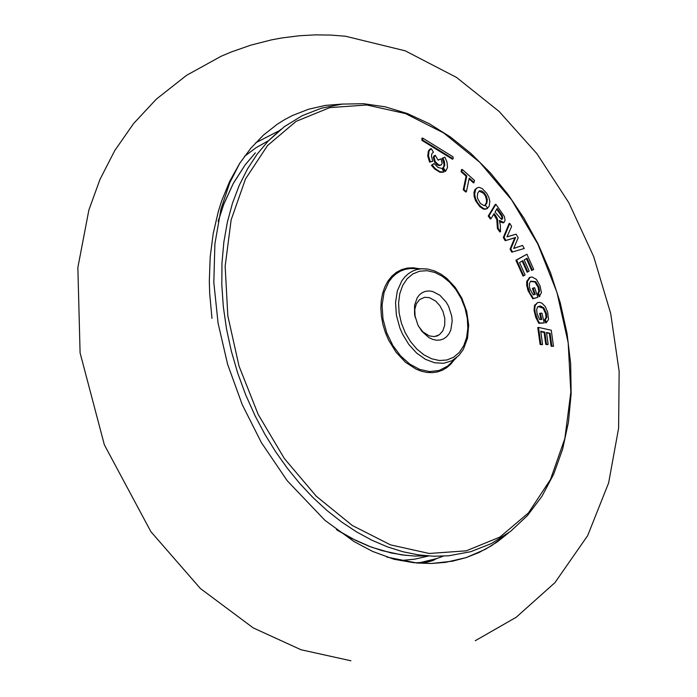 <?xml version="1.0" encoding="UTF-8"?>
<svg xmlns="http://www.w3.org/2000/svg" width="697" height="697" viewBox="0 0 697 697"><rect width="100%" height="100%" fill="white"/><g stroke="black" fill="none" stroke-linecap="round" stroke-linejoin="round"><path stroke-width="1.05" d="M211.975 318.39L209.675 293.341L209.318 280.987L210.206 256.784L213.221 233.512L218.327 211.444L221.637 200.954L229.749 181.194L239.742 163.281L229.757 182.762L220.949 209.109L214.894 243.941L213.822 282.538L218.083 323.19L227.631 364.348L242.225 404.608L261.392 442.63L287.269 480.782L324.941 520.328L353.945 541.499L372.459 551.362L393.918 559.238L413.408 562.662L431.399 563.498L445.618 562.348L466.127 557.609L479.109 552.46L491.446 545.768L508.514 532.935L497.336 541.857L485.365 549.306L466.127 557.609L452.58 561.172L431.399 563.498L416.867 563.01L386.783 557.06L415.726 562.784L427.322 562.087L432.863 560.588L436.531 558.611L419.385 562.819M239.742 163.281L250.859 148.182L263.431 135.105L277.345 124.179L284.751 119.562L292.435 115.528L308.544 109.237L325.49 105.386L343.098 104.01L325.49 105.386L308.544 109.237L292.435 115.528L284.751 119.562L277.345 124.179L263.431 135.105L250.859 148.182L239.742 163.272M477.602 187.58L474.979 189.497L473.977 192.45L474.134 196.38L475.607 200.823L479.797 206.643L483.065 208.917L484.607 209.3L486.924 208.751L489.189 206.251L489.843 201.276L488.797 197.251L486.68 193.243L482.211 188.591L479.231 187.354L477.645 187.563L475.746 189.279L474.666 194.297L475.502 198.427L477.541 202.679L480.625 206.425L483.779 208.586L485.278 208.943L487.578 208.386M493.703 214.275L496.795 219.633L497.414 228.581L499.88 232.005L500.481 231.587L500.35 225.244L499.348 220.409L503.966 222.535L505.081 220.191L504.375 216.471L495.933 204.317L488.98 215.826L491.036 218.623L494.103 213.596L495.916 215.974L497.553 219.381L498.155 228.311L500.481 231.587M499.854 221.907L503.304 222.883L503.957 222.535M495.933 204.317L495.201 204.465L488.222 216.07L490.4 218.989L491.036 218.623M422.678 138.712L421.894 138.25L421.92 140.385L452.44 159.212L453.085 158.829L453.059 156.834L422.67 138.084L422.696 140.088L453.085 158.829M435.242 155.3L433.926 155.901L433.29 157.444L434.527 161.948L437.124 164.806L439.023 165.616L441.218 164.98L442.133 163.42L441.009 158.855L438.125 160.205L435.242 155.3L434.057 157.278L435.294 161.695L438.805 165.015L441.218 164.98M441.009 158.855L438.047 160.066M431.269 148.635L429.875 149.202L428.35 151.075L427.749 156.023L429.596 162.14L432.732 161.286L431.417 155.91L431.974 153.532L433.395 152.19L431.269 148.635L429.082 150.857L428.489 155.814L430.31 161.774L432.732 161.286M434.048 163.534L431.417 165.25L434.606 168.962L439.964 172.272L443.789 172.168L442.064 168.474L438.047 167.463L434.048 163.534L432.21 165.015L435.337 168.674L439.772 171.628L443.789 172.168M442.125 158.28L442.883 158.08L444.381 161.434L444.747 165.346L443.449 167.916L445.679 171.174L447.509 167.524L446.977 161.939L444.895 157.147L442.125 158.28L444.024 164.1L443.85 166.234L442.691 168.134L445.008 171.54L445.566 170.992M513.724 248.385L522.558 245.431L513.68 248.472L518.185 237.738L516.128 234.175L506.989 236.771M516.128 234.175L506.937 236.884L511.615 226.481L509.812 223.441L509.08 223.58L503.321 237.511L505.186 240.683L514.743 237.851L510.056 249.125L511.798 252.183L524.266 248.472L522.558 245.431M469.09 178.894L473.524 182.936L474.57 180.514L462.277 169.458L461.841 171.506L466.816 175.94L463.984 189.523L466.406 191.701L469.238 178.11L474.143 182.562M462.137 170.164L461.519 169.615L461.1 171.767L466.084 176.193L463.252 189.793L465.788 192.067L466.406 191.701M443.109 160.258L444.337 161.277M485.434 205.258L487.578 208.176M497.022 221.977L497.963 223.449M497.414 228.581L498.155 228.311M496.229 217.917L496.978 217.621M448.554 306.244L451.717 316.002L452.187 320.96L450.82 330.021L449.025 333.75L446.585 336.738L443.606 338.864L440.19 340.04L436.496 340.214L432.663 339.378L428.855 337.566L421.912 331.371L417.86 324.959L414.576 314.486L414.558 305.277L417.294 297.593L419.585 294.692L422.382 292.566L425.588 291.302L429.073 290.945L432.715 291.512L439.912 295.275L446.115 302.036L448.554 306.244M418.601 326.405L422.992 331.938L429.256 335.902L434.397 336.607L439.38 334.76L442.848 330.787L444.73 325.124L444.799 318.459L443.039 311.611L439.885 305.713L435.764 301.139L429.387 297.636L424.595 297.305L419.594 299.562L416.405 303.735L414.776 309.442L415.151 317.44M526.801 281.083L527.333 282.503M534.791 304.842L535.096 305.887M421.894 138.25L422.67 138.084M421.92 140.385L422.696 140.088M429.596 162.14L430.31 161.774M431.417 165.25L432.21 165.015M444.895 157.147L442.883 158.08M445.008 171.54L445.679 171.174M484.267 192.93L486.401 196.188L487.334 199.586L486.82 203.297L484.938 205.519L484.119 205.641L480.338 203.428L477.593 198.436L477.245 196.397L477.811 192.938L479.458 190.83L481.801 190.952L484.267 192.93L483.535 193.252L485.53 196.24L486.593 200.518L486.227 203.062L484.737 205.388M479.048 191.1L483.535 193.252M511.798 252.183L524.266 248.472M510.056 249.125L510.805 248.89L512.478 251.826M514.743 237.851L515.614 237.416L510.805 248.89M514.238 238.043L515.614 237.416M505.186 240.683L514.909 237.686M503.321 237.511L504.07 237.268L505.865 240.326M509.812 223.441L504.07 237.268M507.538 236.571L508.279 236.388M461.519 169.615L462.277 169.458M466.084 176.193L466.816 175.94M461.1 171.767L461.841 171.506M463.252 189.793L463.984 189.523M526.383 258.622L531.689 270.523L533.702 269.39L526.906 254.222L516.66 260.051L523.7 275.768L525.094 274.984L519.535 262.525L522.811 260.669L527.803 271.856L529.189 271.072L524.188 259.885L527.045 258.247L532.36 270.166M526.906 254.222L515.902 260.26L523.02 276.134L523.7 275.768M522.149 261.044L527.141 272.213L527.803 271.856M546.587 333.009L550.081 333.314L551.824 345.93L553.496 346.296L551.257 330.23L538.511 327.416L537.77 327.581L540.105 344.396L541.909 344.78L541.839 344.257M540.802 331.737L544.104 332.452L545.742 344.309L547.511 344.701L548.147 344.327L546.509 332.478L550.081 333.314M549.384 333.645L551.118 346.261L553.496 346.296M538.006 306.523L543.111 308.196L545.699 313.807L546.004 317.658L544.584 319.784L545.751 322.929L546.143 322.72M537.553 302.594L534.468 305.695L534.068 310.409L535.688 317.187L538.842 323.338L544.226 322.955L541.97 313.188L540.323 313.206L541.787 319.505L539.626 319.522L537.03 313.563L536.655 309.703L537.553 306.968L540.367 305.966L543.826 307.856L546.448 313.537L546.762 317.44L545.333 319.583L546.439 322.563L548.513 319.514L547.659 312.16L545.237 306.532L542.022 303.23L539.8 302.385L537.579 302.585L535.218 305.486L534.738 308.771L535.2 312.735L538.119 320.69L539.513 322.99L544.226 322.955M540.367 313.38L539.591 313.38L541.02 319.505M538.084 287.234L538.816 291.163L537.744 293.733L539.199 296.704L541.438 292.644L540.009 285.761L536.35 279.358L532.168 277.014L530.182 277.31L527.463 281.388L527.594 286.197L529.929 292.993L533.501 298.499L537.866 297.297L534.634 287.722L533.109 288.14L535.226 294.317L533.196 294.866L530.086 289.333L529.467 286.998L529.415 283.557L530.556 281.388L535.026 282.05L538.084 287.234L538.833 286.955L539.574 290.937L538.502 293.515L539.879 296.33M530.391 277.232L529.45 277.493L526.705 281.605L526.688 285.291L528.047 290.623L532.83 298.847L537.866 297.297M534.634 287.722L532.377 288.323L534.468 294.509L533.188 294.857M532.83 298.847L533.501 298.499M537.744 293.733L538.502 293.515M538.816 291.163L539.574 290.937M534.468 294.509L535.226 294.317M532.377 288.323L533.109 288.14M535.026 282.05L535.732 281.701L538.833 286.955M530.879 281.152L535.732 281.701M538.842 323.338L539.513 322.99M545.751 322.929L546.439 322.563M544.584 319.784L545.333 319.583M546.004 317.658L546.762 317.44M543.111 308.196L543.826 307.856M545.742 344.309L548.147 344.327M544.104 332.452L544.801 332.129L546.439 343.978M540.105 344.396L542.545 344.405L540.733 331.214L544.801 332.129M538.511 327.416L540.828 344.057M551.118 346.261L551.824 345.93M515.902 260.26L516.66 260.051M488.222 216.07L488.98 215.826M495.053 212.071L497.135 208.508L502.249 215.782L502.729 218.004L502.145 219.233L501.474 219.424L495.053 212.071M496.743 209.196L501.439 215.913L501.971 217.987L501.387 219.424M500.263 213.979L500.995 213.665M430.005 560.536L426.712 562.191M255.712 142.763L279.148 130.766M428.672 555.988L414.776 559.16L400.392 560.562M443.231 556.162L436.531 558.611M244.481 156.355L256.069 147.703L268.484 140.698M537.788 243.994L511.598 199.882L479.719 162.253L443.736 132.996L405.462 113.585L366.814 104.986L329.733 107.626L296.068 121.383L267.517 145.56L245.51 178.946L231.143 219.869L225.148 266.271L227.823 315.837L239.019 366.073L258.195 414.462L284.385 458.574L316.264 496.203L352.246 525.46L390.52 544.871L429.169 553.47L466.258 550.83L499.915 537.073L528.465 512.896L550.473 479.51L564.84 438.587L570.834 392.176L568.168 342.61L556.964 292.383L537.788 243.994M454.235 359.905L450.785 364.174L446.786 367.641L442.325 370.238L437.481 371.928L432.332 372.66L426.991 372.442L421.537 371.266L416.083 369.157L405.549 362.309L396.166 352.394L388.612 340.136L385.345 332.46L382.932 324.488L381.425 316.429L380.858 308.449L381.242 300.747L382.575 293.515L384.822 286.903L387.933 281.083L391.827 276.195L396.419 272.335L401.603 269.617L407.24 268.084L413.216 267.787L419.385 268.737M266.899 142.188L284.35 126.68L302.21 115.693L321.578 108.131L342.131 104.106L363.512 103.687L385.389 106.859L407.414 113.559L429.247 123.691L450.541 137.065L470.972 153.497L490.226 172.699L507.991 194.385L523.996 218.205L537.988 243.784L550.525 272.762L560.257 302.768L567.018 333.271L570.669 363.712L571.148 393.544L568.447 422.225L562.61 449.234L553.723 474.082L541.952 496.316L527.481 515.527L510.587 531.349L491.577 543.477L470.815 551.676L448.694 555.788L433.691 556.232L418.392 554.882L402.918 551.754L387.384 546.849L371.919 540.227L356.637 531.942L341.678 522.044L327.146 510.622L313.162 497.763L299.832 483.57L287.269 468.157L275.568 451.656L264.825 434.179L255.119 415.874L245.71 394.877L237.755 373.243L231.334 351.192L226.508 328.94L223.319 306.697L221.803 284.681L221.977 263.109L223.842 242.173L227.37 222.099L232.528 203.071L239.28 185.263L247.54 168.866L257.245 154.028L268.293 140.899L280.987 129.276M497.771 220.862L496.621 219.102M443.309 158.811L442.534 158.175M218.309 220.749L223.876 203.881L233.39 183.206L245.161 164.875L255.363 152.843L245.091 164.98L233.26 183.503L223.72 204.43L218.161 221.507M495.184 216.297L495.916 215.974M426.669 268.929L421.363 268.781L427.845 269.094L434.397 270.872L440.826 274.043L446.943 278.504L455.176 287.295L461.797 298.072L466.694 311.385L468.672 325.098L467.548 338.106L463.366 349.328L459.001 355.348L451.987 360.741L443.693 363.276L434.658 362.788L425.44 359.321L416.64 353.083L408.825 344.475L402.491 334.055L399.851 327.938L396.384 315.175L395.539 302.472L397.377 290.771L401.76 280.943L404.818 276.953L408.372 273.694L412.363 271.22L416.719 269.573L421.363 268.781L410.202 268.511L415.839 268.65L410.202 268.511L405.149 269.364L400.4 271.159L396.053 273.86L392.176 277.406L388.848 281.754L384.073 292.461L382.069 305.208L382.993 319.043L386.765 332.948L392.864 345.494L400.636 355.94L409.758 364.087L419.646 369.419L429.666 371.588L439.188 370.464L447.587 366.108L456.579 357.666M461.205 298.534L455.96 289.699L449.574 282.163L442.368 276.3L434.701 272.414L426.956 270.689L419.533 271.22L412.79 273.973L407.065 278.817L402.657 285.5L399.782 293.698L398.579 302.995L399.12 312.927L401.359 322.981L405.201 332.678L410.446 341.513L416.832 349.049L424.037 354.912L431.704 358.798L439.45 360.523L446.873 359.992L453.616 357.239L459.34 352.394L463.749 345.703L466.624 337.505L467.826 328.217L467.286 318.285L465.047 308.222L461.205 298.534M336.433 529.581L355.784 540.463L368.879 546.178L382.034 550.63L401.707 554.873L414.68 556.049L427.427 555.901M526.705 281.605L527.463 281.388M534.468 305.695L535.218 305.486M350.931 660.782L301.008 649.743L253.185 627.884L200.344 588.477L150.883 531.663L104.35 444.808L80.094 352.909L77.855 267.561L88.876 210.032L99.967 179.443L114.787 150.535L133.563 123.587L156.381 99.096L186.561 75.328L221.106 56.274L230.916 52.109L250.964 45.105L271.394 39.895L281.666 37.978L299.71 35.721L315.149 34.885L330.404 35.059L345.424 36.218L405.192 50.811L456.544 77.437L499.148 111.476L536.934 153.715L568.813 202.688L593.705 256.635L610.703 313.554L619.145 371.396L618.605 428.219L608.638 482.908L587.667 535.636L554.917 582.675L516.181 617.281L475.241 640.726M420.77 329.533L421.912 331.371M437.934 335.623L436.339 336.242M414.898 316.02L414.576 314.486M406.177 555.422L391.339 553.009L371.431 547.171L351.645 538.433L337.043 530.042M484.406 205.632L484.929 205.502M529.45 277.493L530.182 277.31"/></g></svg>
